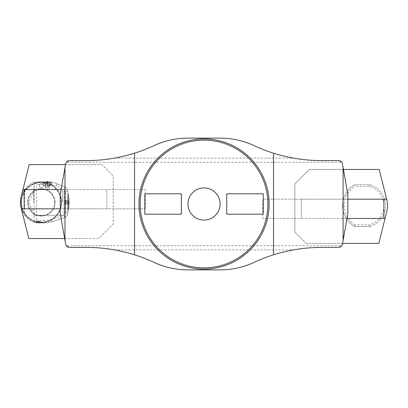 <?xml version="1.0" encoding="UTF-8"?>
<svg xmlns="http://www.w3.org/2000/svg" width="408" height="408" viewBox="0 0 408 408"><rect width="100%" height="100%" fill="white"/><g stroke="black" fill="none" stroke-linecap="round" stroke-linejoin="round"><path stroke-width="0.31" stroke-dasharray="2.04 1.53" d="M181.346 214.2L181.346 193.8L144.794 193.8L144.794 214.2L181.346 214.2M269.112 204A65.071 65.071 0 0 0 171.508 147.65A65.071 65.071 0 0 0 171.508 260.35A65.071 65.071 0 0 0 269.112 204M114.418 249.869L293.663 249.869C279.924 252.333 266.73 256.505 254.067 262.375C243.316 267.332 232.019 269.831 220.182 269.872L187.899 269.872C176.057 269.831 164.766 267.332 154.01 262.375C141.352 256.505 128.153 252.333 114.418 249.869C105.096 248.217 95.702 247.386 86.236 247.381L69.564 247.381L66.351 245.774L341.731 245.774A4.019 4.019 0 0 0 342.47 244.061L346.984 218.459L262.681 218.459L262.681 199.181L262.681 218.459L346.984 218.459L347.835 213.639L347.835 194.361L342.47 163.94A4.019 4.019 0 0 0 341.731 162.226L66.351 162.226L69.564 160.619L86.236 160.619C95.702 160.614 105.096 159.783 114.418 158.131C128.153 155.667 141.352 151.496 154.01 145.625C164.766 140.668 176.057 138.169 187.899 138.128L220.182 138.128C232.019 138.169 243.316 140.668 254.067 145.625C266.73 151.496 279.924 155.667 293.663 158.131L114.418 158.131M66.351 162.226A4.019 4.019 0 0 0 65.606 163.94L61.093 189.541L145.396 189.541L145.396 208.82L145.396 189.541L61.093 189.541L60.246 194.361L60.246 208.82L106.799 208.82L106.799 189.541L106.799 208.82L21.792 208.82M66.351 245.774A4.019 4.019 0 0 1 65.606 244.061L60.246 213.639L60.246 208.82L145.396 208.82L60.246 208.82M293.663 249.869C302.981 248.217 312.38 247.386 321.846 247.381L338.518 247.381L341.731 245.774M347.835 199.181L262.681 199.181L347.835 199.181L301.283 199.181L301.283 218.459L301.283 199.181L386.289 199.181M341.731 162.226L338.518 160.619L321.846 160.619C312.38 160.614 302.981 159.783 293.663 158.131M187.976 204A16.065 16.065 0 0 1 204.041 187.935A16.065 16.065 0 0 1 220.106 204A16.065 16.065 0 0 1 204.041 220.065A16.065 16.065 0 0 1 187.976 204M226.736 193.8L226.736 214.2L263.288 214.2L263.288 193.8L226.736 193.8M64.637 238.542L98.767 238.542L113.225 224.084L113.225 175.884L101.98 164.638L113.225 175.884L113.225 224.084L98.767 238.542L28.769 238.542L21.022 207.468A20.966 20.966 0 0 1 21.022 197.319L29.172 164.638L101.98 164.638L65.484 164.638M22.965 189.541L61.093 189.541M21.206 202.394A20.165 20.165 0 0 0 41.366 222.559A20.165 20.165 0 0 0 61.532 202.394A20.165 20.165 0 0 0 31.283 184.931A20.165 20.165 0 0 0 31.283 219.856A20.165 20.165 0 0 0 61.532 202.394A20.165 20.165 0 0 0 41.366 182.228A20.165 20.165 0 0 0 21.206 202.394M27.708 202.394A13.658 13.658 0 0 1 48.195 190.567A13.658 13.658 0 0 1 48.195 214.22A13.658 13.658 0 0 1 27.708 202.394A13.658 13.658 0 0 0 41.366 216.051A13.658 13.658 0 0 0 55.024 202.394A13.658 13.658 0 0 0 41.366 188.736A13.658 13.658 0 0 0 27.708 202.394M354.69 226.491A24.098 24.098 0 0 1 354.69 184.722L355.128 186.329L369.526 186.329A20.084 20.084 0 0 1 369.526 224.885L355.128 224.885L354.69 226.491L369.75 226.491A21.69 21.69 0 0 0 369.75 184.722L354.69 184.722A24.098 24.098 0 0 0 354.69 226.491L369.75 226.491L369.526 224.885M342.593 243.362L306.102 243.362L294.856 232.116L306.102 243.362L378.828 243.362L386.978 210.661A20.885 20.885 0 0 0 386.978 200.552L379.226 169.458L309.315 169.458L294.856 183.916L294.856 232.116L294.856 183.916L309.315 169.458L343.444 169.458M385.035 218.459L346.984 218.459M369.75 226.491A21.69 21.69 0 0 0 369.75 184.722L354.69 184.722M369.75 184.722L369.526 186.329M355.128 224.885A22.491 22.491 0 0 1 355.128 186.329M62.47 202.394L62.47 189.541L62.47 202.394M33.731 202.394L33.731 189.541L33.731 202.394M64.709 204.041L68.304 204.005L64.709 204.005L64.709 202.934L68.08 202.934L68.08 203.454L64.709 203.454L68.08 203.47L68.08 202.954L64.709 202.954L64.709 204.041L68.08 204.015M68.08 201.833L64.709 201.833L64.709 201.317L68.08 201.317L68.08 202.954M68.08 200.772L64.709 200.772L68.304 200.767L64.709 200.767L64.709 201.317L68.08 201.333L68.304 200.767M68.08 200.777L64.709 200.777L68.325 200.506L68.325 202.383L64.709 202.404L64.709 202.954M68.304 200.777L68.08 201.848L64.709 201.848L64.709 200.746M65.469 191.643L67.876 191.643A4.819 4.819 0 0 0 64.938 187.206L64 189.424A2.412 2.412 0 0 1 65.469 191.643L65.469 213.042A2.412 2.412 0 0 1 63.801 215.332L51.265 219.407A21.69 21.69 0 0 1 44.564 220.468L44.564 222.88L36.919 222.88A9.639 9.639 0 0 1 34.139 222.467L34.139 182.32L34.139 190.266L28.861 202.388L34.139 214.521L34.139 222.467L32.717 221.916A21.69 21.69 0 0 1 32.717 182.871L34.139 182.32A9.639 9.639 0 0 1 36.919 181.907L36.919 184.319L47.552 184.319L47.552 182.606L44.095 181.907L36.919 181.907A9.639 9.639 0 0 0 32.717 182.871C30.044 183.988 27.3 186.303 24.495 189.817A21.69 21.69 0 0 0 24.495 214.965C27.3 218.484 30.039 220.799 32.717 221.916A9.639 9.639 0 0 0 36.919 222.88L44.564 222.88A24.098 24.098 0 0 0 52.01 221.697L64.546 217.627A4.819 4.819 0 0 0 67.876 213.042L67.876 191.643A4.819 4.819 0 0 0 64.938 187.206L56.972 183.824A24.098 24.098 0 0 0 50.822 182.131L47.496 182.606M34.139 214.521L34.139 190.266M46.588 186.298A2.009 1.005 180 0 0 45.492 187.139A2.009 1.005 180 0 0 45.487 187.196A2.009 1.005 180 0 0 46.4 188.037A2.009 1.005 180 0 0 48.404 188.088A2.009 1.005 180 0 0 49.501 187.246A2.009 1.005 180 0 0 49.506 187.196A2.009 1.005 180 0 0 48.593 186.354A2.009 1.005 180 0 0 46.588 186.298L45.553 186.563L45.431 187.721L47.374 188.353L49.439 187.828L49.562 186.67L47.619 186.038L46.588 186.298M46.588 186.318A2.009 1.005 -0 0 1 47.496 186.211A2.009 1.005 -0 0 1 49.506 187.216A2.009 1.005 -0 0 1 47.496 188.221A2.009 1.005 -0 0 1 45.487 187.216A2.009 1.005 -0 0 1 46.588 186.318M54.621 202.394A13.255 13.255 0 0 0 34.741 190.913A13.255 13.255 0 0 0 34.741 213.874A13.255 13.255 0 0 0 54.621 202.394M55.024 202.394A13.658 13.658 0 0 1 34.537 214.22A13.658 13.658 0 0 1 34.537 190.567A13.658 13.658 0 0 1 55.024 202.394A13.658 13.658 0 0 0 34.537 190.567A13.658 13.658 0 0 0 34.537 214.22A13.658 13.658 0 0 0 55.024 202.394M43.376 185.686A2.009 2.009 0 0 1 40.361 187.425A2.009 2.009 0 0 1 40.361 183.947A2.009 2.009 0 0 1 43.376 185.686A2.009 2.009 0 0 0 41.366 183.677A2.009 2.009 0 0 0 39.357 185.686A2.009 2.009 0 0 0 43.314 186.175A2.009 2.009 0 0 0 43.376 185.686M61.21 202.394A19.844 19.844 0 0 0 41.366 182.549A19.844 19.844 0 0 0 21.527 202.394A19.844 19.844 0 0 0 41.366 222.238A19.844 19.844 0 0 0 61.21 202.394M21.282 202.394A20.084 20.084 0 0 1 51.408 185.002A20.084 20.084 0 0 1 51.408 219.785A20.084 20.084 0 0 1 21.282 202.394A20.084 20.084 0 0 1 41.366 182.31A20.084 20.084 0 0 1 61.45 202.394A20.084 20.084 0 0 1 41.366 222.477A20.084 20.084 0 0 1 21.282 202.394M49.317 185.645A4.019 2.009 -0 0 1 43.477 183.855A4.019 2.009 -0 0 1 44.217 182.697A4.019 2.009 -0 0 1 50.776 182.697A4.019 2.009 -0 0 1 51.515 183.855A4.019 2.009 -0 0 1 49.317 185.645M49.317 185.956A4.019 2.009 0 0 1 43.477 184.166A4.019 2.009 0 0 1 47.496 182.157A4.019 2.009 0 0 1 51.515 184.166A4.019 2.009 0 0 1 49.317 185.956M48.878 184.38A3.055 1.525 -0 0 1 45.186 184.018A3.055 1.525 -0 0 1 45.002 182.141A3.055 1.525 -0 0 1 49.99 182.141A3.055 1.525 -0 0 1 48.878 184.38M45.553 182.386L47.619 181.861L49.562 182.493L49.439 183.651L47.374 184.181L45.431 183.549L45.553 182.386L45.553 186.563M47.619 181.861L47.619 186.038M49.562 182.493L49.562 186.67M49.439 183.651L49.439 187.828M47.374 184.181L47.374 188.353M45.431 183.549L45.431 187.721M34.139 222.467L36.547 220.458L36.547 184.329A7.232 7.232 0 0 1 36.919 184.319M34.139 182.32L36.547 184.329M44.564 222.88A24.098 24.098 0 0 0 52.01 221.697L64.546 217.627A4.819 4.819 0 0 0 67.876 213.042L67.876 191.643M64.938 187.206L56.972 183.824A24.098 24.098 0 0 0 47.552 181.907L51.592 182.243L51.592 184.166A4.095 2.05 180 0 0 47.496 182.116A4.095 2.05 180 0 0 43.401 184.166A4.095 2.05 180 0 0 47.496 186.216A4.095 2.05 180 0 0 51.592 184.166M67.876 211.543L68.416 208.442L67.876 210.589M67.876 205.693L68.243 205.051L67.876 205.693L67.876 206.734L68.243 205.953L67.876 206.785L67.876 207.764L68.243 206.8L67.876 207.81L67.876 208.707L68.243 207.575L67.876 208.753L67.876 210.283L68.243 208.871L67.876 211.523M67.876 205.571L68.202 205.046L67.876 205.627L67.876 204.444L68.416 203.929L67.876 204.444M69.125 198.579L69.1 206.208L69.1 198.579L67.876 192.862L68.243 194.57L67.876 192.867L68.243 195.213L67.876 193.678L68.243 196.212L67.876 194.907L68.243 196.86L67.876 195.707L68.243 197.6L67.876 196.61L68.243 198.41L67.876 197.605L67.876 200.915L68.243 201.175L67.876 200.976L67.876 203.301L68.243 203.133L67.876 203.363L67.876 204.484M68.202 200.272L67.876 199.859M68.202 194.759L67.876 192.867M67.876 199.094L68.243 199.736L67.876 199.094L67.876 198.053L68.243 198.834L67.876 198.002L67.876 197.023L68.243 197.987L67.876 196.977L67.876 196.08L68.243 197.212L67.876 193.402M67.876 199.216L68.202 199.742L67.876 199.16L67.876 200.343L68.416 200.858L67.876 200.343M67.876 210.426L68.243 208.575L67.876 209.88L68.243 207.927L67.876 209.08L68.243 207.188L67.876 208.177L68.243 206.377L67.876 207.182L67.876 203.873L68.243 203.612L67.876 203.811L67.876 201.486L68.243 201.649L67.876 201.424L67.876 200.303M68.202 204.51L67.876 204.928M67.876 211.798L68.243 210.115L67.876 211.798M69.125 206.208L67.876 211.915M39.061 221.473L41.57 221.473L39.061 221.473M36.919 181.907L44.095 181.907M41.432 221.473L36.654 221.513L41.473 221.513L41.473 222.635L36.654 222.635L41.432 222.676M36.689 222.676L36.689 221.473M39.663 221.865L38.459 221.865L39.663 221.865L41.07 222.676L37.052 222.676L41.07 222.676M39.061 221.865L38.612 221.865L39.061 221.865M39.51 221.865L39.061 221.957A1.127 1.127 0 0 1 38.612 221.865M68.202 201.236L67.876 200.945M67.876 204.546L68.416 203.929M67.876 209.554L68.416 207.662L67.876 209.59M67.876 211.385L68.243 209.783L67.876 211.344M67.876 211.885L68.416 209.386L67.876 211.89M67.876 211.109L68.243 209.554L67.876 211.135M67.876 210.559L68.416 208.442M67.876 206.167L68.416 205.183L67.876 206.111M68.243 204.515L67.876 205.04M67.876 200.241L68.416 200.858M67.876 195.233L68.416 197.12L67.876 195.197M67.876 192.902L68.416 195.401L67.876 192.897M67.876 193.178L68.243 194.672L67.876 193.173M68.243 194.891L67.876 193.244M67.876 194.198L68.416 196.345L67.876 194.228M67.876 198.619L68.416 199.604L67.876 198.676M68.243 200.272L67.876 199.747M68.416 195.391L67.876 193.096L68.416 195.401M67.876 194.392L68.416 196.345M67.876 194.361L68.376 196.355M67.876 198.752L68.416 199.604M67.876 198.696L68.376 199.609M67.876 204.5L68.376 203.924M67.876 209.447L68.416 207.662M67.876 209.406L68.376 207.657M67.876 211.696L68.416 209.386L67.876 211.691M67.876 210.395L68.376 208.432M67.876 206.035L68.416 205.183M67.876 206.091L68.376 205.178M67.876 200.287L68.376 200.864M67.876 195.34L68.416 197.12M67.876 195.381L68.376 197.13M68.202 194.575L67.876 193.061L68.202 194.58M68.243 194.876L67.876 193.443M68.243 195.233L67.876 193.826M68.202 195.243L67.876 193.851M68.243 196.248L67.876 195.019M68.202 196.253L67.876 195.06M68.243 196.906L67.876 195.799M68.202 196.911L67.876 195.84M68.243 197.645L67.876 196.676M68.202 197.651L67.876 196.727M68.243 198.466L67.876 197.651M68.202 198.466L67.876 197.701M68.243 203.194L67.876 203.286M68.202 203.194L67.876 203.342M68.243 206.004L67.876 206.642M68.202 206.004L67.876 206.698M68.243 206.846L67.876 207.652M68.202 206.841L67.876 207.703M68.243 207.621L67.876 208.58M68.202 207.616L67.876 208.626M68.243 208.906L67.876 210.125M68.202 208.896L67.876 210.161M68.243 209.401L67.876 210.722M68.202 209.391L67.876 210.747M68.243 209.763L67.876 211.186M68.243 209.783L67.876 211.206M68.202 210.212L67.876 211.726L68.202 210.207M68.202 210.115L67.876 211.614M68.202 210.105L67.876 211.609M68.243 209.554L67.876 210.962M68.202 209.544L67.876 210.936M68.243 208.539L67.876 209.768M68.202 208.534L67.876 209.727M68.243 207.881L67.876 208.988M68.202 207.876L67.876 208.947M68.243 207.142L67.876 208.111M68.202 207.136L67.876 208.06M68.243 206.321L67.876 207.136M68.202 206.315L67.876 207.085M68.243 203.551L67.876 203.842M68.202 203.551L67.876 203.781M68.243 201.593L67.876 201.501M68.202 201.593L67.876 201.445M68.243 198.783L67.876 198.14M68.202 198.783L67.876 198.089M68.243 197.941L67.876 197.135M68.202 197.941L67.876 197.084M68.243 197.166L67.876 196.207M68.202 197.171L67.876 196.161M68.243 195.881L67.876 194.662M68.202 195.891L67.876 194.626M68.243 195.386L67.876 194.065M68.202 195.396L67.876 194.04M68.243 195.024L67.876 193.601M68.243 195.004L67.876 193.581M68.202 194.749L67.876 193.264M64.709 202.934L64.709 201.833M64.709 201.848L64.709 202.404L68.304 202.383L68.325 204.281L68.325 200.506L68.886 200.506L68.886 204.281L69.125 200.369L69.125 204.418L69.125 200.369M68.08 201.848L68.08 202.934M68.08 204.01L69.125 204.418M64.076 214.521L64.076 189.541L64.076 214.521M68.141 202.414L68.141 198.579L68.141 202.414M68.029 202.031L68.029 206.412L68.029 202.031M40.208 221.473L37.918 221.473L40.208 221.473L39.663 221.784L38.459 221.784L39.989 221.473L38.133 221.473L39.989 221.473M24.495 189.817L24.495 214.965M44.564 220.468L36.919 220.468L36.919 222.88M36.919 220.468A7.232 7.232 0 0 1 36.547 220.458M51.265 219.407L52.01 221.697M63.801 215.332L64.546 217.627M56.972 183.824L56.029 186.043L64 189.424M47.552 184.319A21.69 21.69 0 0 1 56.029 186.043M65.469 213.042L67.876 213.042M21.129 202.394A20.237 20.237 0 0 1 51.485 184.865A20.237 20.237 0 0 1 51.485 219.922A20.237 20.237 0 0 1 21.129 202.394M62.47 189.541L33.731 189.541M62.47 215.246L33.731 215.246M51.515 184.166L51.515 183.855M43.477 184.166L43.477 183.855M45.002 182.141L44.217 182.697M49.99 182.141L50.776 182.697M41.57 222.88L41.57 221.473M36.552 222.88L36.552 221.473M43.401 184.166L43.401 181.907M38.459 221.865L37.052 222.676M64.076 189.541L34.139 189.541M64.076 215.246L34.139 215.246M67.682 206.208L68.141 206.208L67.682 206.412M67.682 198.579L68.141 198.579L67.682 198.375M38.133 221.473A1.127 1.127 0 0 0 38.459 221.784L37.918 221.473"/><path stroke-width="0.61" d="M220.106 204A16.065 16.065 0 0 0 196.008 190.087A16.065 16.065 0 0 0 196.008 217.913A16.065 16.065 0 0 0 220.106 204M181.346 214.2L181.346 193.8L144.794 193.8L144.794 214.2L181.346 214.2M226.736 214.2L263.288 214.2L263.288 193.8L226.736 193.8L226.736 214.2M134.553 254.816A160.665 160.665 0 0 1 154.01 262.375A80.33 80.33 0 0 0 187.899 269.872L220.182 269.872A80.33 80.33 0 0 0 254.067 262.375A160.665 160.665 0 0 1 273.528 254.816L273.528 153.184A160.665 160.665 0 0 1 254.067 145.625A80.33 80.33 0 0 0 220.182 138.128L187.899 138.128A80.33 80.33 0 0 0 154.01 145.625A160.665 160.665 0 0 1 134.553 153.184C118.825 158.115 102.719 160.594 86.236 160.619L69.564 160.619C67.448 160.778 66.132 161.884 65.606 163.94L60.246 194.361L60.246 213.639L65.606 244.061C66.132 246.116 67.448 247.222 69.564 247.381L86.236 247.381C102.719 247.406 118.825 249.885 134.553 254.816L134.553 153.184M273.528 254.816C289.257 249.885 305.363 247.406 321.846 247.381L338.518 247.381C340.629 247.222 341.95 246.116 342.47 244.061L347.835 213.639L347.835 194.361L342.47 163.94C341.95 161.884 340.629 160.778 338.518 160.619L321.846 160.619C305.363 160.594 289.257 158.115 273.528 153.184M64.979 240.496L64.979 167.504M343.097 240.496L343.097 167.504M269.112 204A65.071 65.071 0 0 1 171.508 260.35A65.071 65.071 0 0 1 171.508 147.65A65.071 65.071 0 0 1 269.112 204A65.071 65.071 0 0 1 171.508 260.35A65.071 65.071 0 0 1 171.508 147.65A65.071 65.071 0 0 1 269.112 204M24.179 189.541L24.179 208.82L21.792 208.82L21.792 210.543L21.022 207.468C20.196 204.082 20.196 200.7 21.022 197.319L22.965 189.541L61.093 189.541M21.792 210.543L28.769 238.542L64.637 238.542M22.965 189.541L29.172 164.638L65.484 164.638M24.179 208.82L60.246 208.82M386.289 197.788L386.289 199.181L383.897 199.181L383.897 218.459L385.035 218.459L386.978 210.661C387.804 207.29 387.804 203.924 386.978 200.552L379.226 169.458L343.444 169.458M385.035 218.459L378.828 243.362L342.593 243.362M383.897 199.181L347.835 199.181M383.897 218.459L346.984 218.459M267.903 204A63.862 63.862 0 0 0 172.11 148.691A63.862 63.862 0 0 0 172.11 259.31A63.862 63.862 0 0 0 267.903 204"/></g></svg>
